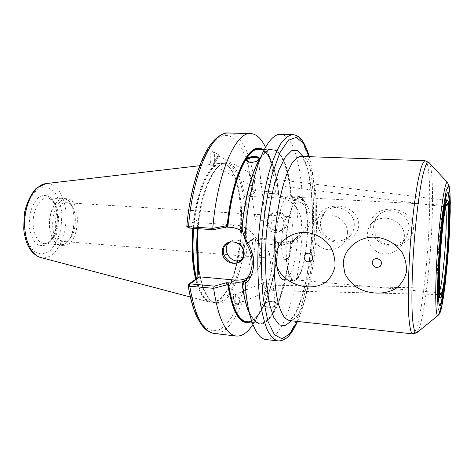 <?xml version="1.0" encoding="UTF-8"?>
<svg xmlns="http://www.w3.org/2000/svg" width="474" height="474" viewBox="0 0 474 474"><rect width="100%" height="100%" fill="white"/><g stroke="black" fill="none" stroke-linecap="round" stroke-linejoin="round"><path stroke-width="0.36" stroke-dasharray="2.37 1.78" d="M442.461 294.099L442.621 289.051L442.787 291.255M272.692 290.669L273.575 288.802L273.154 285.212L271.655 289.537L272.692 290.669L442.532 294.627M443.101 289.561L443.006 288.281L442.84 288.885L442.485 292.731M439.422 305.078L439.25 304.966C437.597 302.222 437.36 288.216 438.539 262.946C440.228 229.244 444.813 193.534 447.213 193.108L447.403 193.025M445.139 201.308L445.009 200.188L444.458 205.248M447.32 200.028C451.343 203.672 444.825 295.095 440.328 298.134M444.464 206.486L444.76 200.389L444.831 203.002M260.854 183.077L260.493 177.448C259.9 177.916 259.343 179.362 258.822 181.779L260.161 183.414L260.854 183.077M317.539 222.33C317.485 232.657 326.787 241.544 337.091 242.19C347.395 243.043 358.338 235.436 358.782 224.949C358.664 201.486 317.26 199.341 317.539 222.33M354.238 225.488C355.275 211.22 335.799 201.806 325.792 211.517C318.765 219.379 318.718 227.544 325.644 236.016C334.271 242.807 342.518 242.652 350.387 235.542C352.804 232.669 354.09 229.315 354.238 225.488M347.43 232.716C347.276 236.686 345.842 240.282 343.135 243.494C336.576 251.392 323.576 251.925 317.254 244.069C310.76 236.698 310.754 224.089 317.367 218.532C320.501 215.854 324.417 214.621 329.122 214.835C338.738 215.297 347.821 223.201 347.43 232.716M370.289 225.677C370.076 236.23 379.846 245.342 390.635 246.018C401.425 246.913 412.854 239.145 413.476 228.421C413.903 204.436 370.52 202.191 370.289 225.677M408.985 228.978C410.478 212.773 386.328 203.95 377.055 217.033C370.958 224.575 373.228 236.597 381.689 241.965C390.043 247.481 402.325 244.774 406.965 236.188L408.985 228.978M404.34 236.538L402.148 244.199C397.153 253.495 383.887 257.186 375.455 250.681C367.243 244.655 364.921 231.638 370.881 224.285C374.377 220.043 379.324 218.016 385.718 218.218C395.82 218.71 404.897 226.797 404.34 236.538M277.983 223.455C277.989 227.556 271.59 227.123 271.638 223.041C271.614 218.947 278.031 219.349 277.983 223.455M283.95 223.841C283.867 226.685 282.771 228.972 280.667 230.702C271.643 238.315 259.503 221.743 269.457 215.421C275.044 211.191 284.299 216.535 283.95 223.841M286.065 222.282C285.988 225.097 284.898 227.366 282.812 229.084C273.853 236.639 261.82 220.214 271.703 213.94C277.243 209.745 286.42 215.036 286.065 222.282M287.167 222.158C287.327 209.312 267.283 208.169 267.419 220.89C267.259 233.528 287.12 234.944 287.167 222.158M229.043 242.611L230.275 241.586C236.413 236.917 246.77 243.032 246.468 251.226C246.415 254.414 245.224 256.961 242.901 258.875L241.254 259.9M249.685 173.851L249.52 175.202C249.804 177.181 250.953 179.747 252.956 182.917L251.564 185.678L250.787 185.31L251.03 184.587L253.946 181.72L255.948 177.94L251.54 173.839L249.685 173.851M255.178 217.661L254.971 218.644C255.237 220.043 256.475 220.89 258.674 221.18C262.584 220.783 264.759 219.539 265.197 217.453C265.274 215.368 256.57 215.107 255.178 217.661M263.384 283.168L263.212 284.293L266.198 290.017L264.308 292.825L268.823 284.436L266.258 281.965L264.451 282.208L263.384 283.168M265.967 303.798C267.176 300.646 275.264 300.605 275.335 303.763C275.939 307.442 265.938 308.538 265.79 304.812L265.967 303.798M259.657 253.436C260.907 250.112 269.268 249.484 269.398 253.217C268.989 255.373 266.844 256.333 262.963 256.096C260.842 255.93 259.669 255.344 259.456 254.342L259.657 253.436M265.055 303.71C266.507 299.923 276.206 299.876 276.289 303.668C277.012 308.082 265.013 309.392 264.836 304.924L265.055 303.71M265.108 304.166L264.889 305.363C265.185 306.844 266.56 307.745 269.013 308.064C273.457 308.153 275.898 306.838 276.342 304.112C276.218 300.072 266.548 300.285 265.108 304.166M259.355 158.701L259.426 159.015C260.084 162.665 246.628 164.277 246.593 160.562L246.593 160.319M264.154 286.385L266.198 290.017M268.823 284.436L266.258 281.965M239.24 302.679C240.839 299.941 237.148 293.548 234.689 294.804C231.407 295.9 235.199 305.096 238.315 303.579L239.24 302.679M252.956 182.917L251.564 185.678M253.946 181.72L255.948 177.94M217.655 156.438C216.097 158.547 212.773 165.142 213.276 165.094C213.685 165.556 218.929 155.81 218.295 155.768L217.655 156.438M239.779 303.378C241.699 300.083 237.273 292.422 234.322 293.933C230.382 295.243 234.932 306.275 238.671 304.462L239.779 303.378M234.749 305.457C236.562 302.228 235.969 292.985 233.996 294.07C231.531 294.769 231.425 307.739 233.889 306.435L234.749 305.457M218.028 155.632C216.162 158.162 212.162 166.084 212.779 166.024C213.264 166.575 219.557 154.885 218.798 154.832L218.028 155.632M211.481 152.071C209.425 154.5 209.923 164.863 212.115 165.669C215.048 167.547 215.765 152.829 212.796 151.573L211.481 152.071M186.809 226.483L187.106 225.423C191.395 177.359 207.831 139.457 222.739 135.884C237.729 131.979 249.33 156.906 252.713 190.939L253.128 191.443L254.017 190.69L275.418 192.059L275.003 193.706L277.794 195.91L277.444 196.123L278.943 196.206L278.611 194.127L277.444 196.123M277.586 242.255L278.362 244.608L278.712 242.629L277.231 242.522L277.58 242.238L274.825 239.346L275.222 240.407L255.249 238.937L253.803 239.435L253.246 238.884L252.838 239.72C249.626 276.828 238.849 312.218 224.842 325.668C210.936 339.171 194.613 325.235 188.415 285.449L188.089 284.998M253.803 239.435L254.123 239.394M246.16 197.528L246.148 194.387L247.914 196.307L278.534 197.954C298.81 198.043 309.83 227.455 294.307 239.648C289.727 243.535 284.394 245.289 278.303 244.916L248.103 242.658L247.031 242.961L246.373 244.311L246.362 241.254L246.96 240.176L246.782 198.713L246.16 197.528L246.362 241.254M274.825 239.346L254.822 237.901L253.762 238.203L253.246 238.884M198.618 277.166L197.883 278.724L197.865 277.699M247.724 277.817L253.234 274.197C271.11 260.202 257.874 225.387 234.316 224.996L198.849 222.614C197.617 222.407 196.923 221.642 196.775 220.339L196.846 224.018L197.581 225.417L197.64 228.634M197.054 228.592L196.846 224.018M253.691 190.72L254.017 190.69M253.128 191.443L254.734 192.657L275.003 193.706M246.782 198.713L246.083 198.725M294.662 199.957L303.087 203.779L302.448 199.761L293.015 197.237L294.662 199.957L293.762 200.555L291.421 195.661L291.054 198.896L293.762 200.555M293.015 197.237L291.421 195.661M278.611 194.127L278.57 194.571L275.418 192.059C273.966 174.242 270.873 159.785 266.151 148.694L265.529 147.331M277.8 195.904L278.57 194.571M291.054 198.896L281.201 196.325L278.943 196.206C276.632 169.502 269.108 149.565 259.059 149.28C268.533 149.381 276.283 168.922 278.623 195.353M264.788 148.682L258.229 161.646C273.237 133.235 288.488 155.513 291.374 195.91M280.442 134.326C292.707 134.628 301.049 163.684 302.448 199.761C312.988 209.087 312.65 226.738 302.027 235.513L302.75 232.136L299.58 235.217L293.394 239.945L290.692 241.23L290.959 244.175C288.37 272.402 281.811 299.248 273.291 313.711C263.941 328.725 255.409 327.261 247.706 309.321L252.364 323.084M278.712 242.629L280.934 242.795L290.692 241.23M302.744 232.136C309.67 222.863 309.783 213.407 303.087 203.779M262.56 149.399C265.819 151.271 268.681 155.004 271.152 160.603C274.807 169.123 277.32 180.286 278.682 194.085M293.394 239.945L291 244.418L294.289 239.198M278.362 244.608L277.231 242.522M292.606 242.066L302.027 235.513C299.556 276.887 289.496 318.647 276.538 333.779C272.994 337.944 269.428 339.858 265.825 339.52M278.434 244.554C275.465 273.859 269.433 296.404 260.35 312.182L253.714 323.268C264.563 305.884 272.556 273.528 275.222 240.407L278.327 243.672M260.35 312.182C257.115 317.379 253.75 320.667 250.26 322.059M253.714 323.268L252.903 324.524M242.338 230.062L243.654 233.866L245.005 232.965L242.724 231.472M246.593 243.808L243.654 233.866M242.131 227.022L245.005 232.965M242.463 285.662L245.236 280.353M63.587 244.323L60.228 244.898C53.799 244.507 48.733 233.439 49.663 221.002C50.505 208.56 57.093 198.316 63.51 198.843C77.546 198.784 77.487 239.465 63.587 244.323M63.605 244.637L60.192 245.218C53.681 244.827 48.538 233.599 49.486 220.985C50.339 208.37 57.016 197.984 63.522 198.517C77.754 198.458 77.695 239.696 63.605 244.637M66.804 244.898L63.409 245.485C56.933 245.094 51.826 233.854 52.768 221.222C53.627 208.584 60.275 198.179 66.739 198.713C80.888 198.647 80.811 239.945 66.804 244.898M66.579 241.011L63.83 241.479C50.682 241.568 53.586 200.786 66.591 202.736C78.311 202.659 78.216 237.024 66.579 241.011M287.208 258.774L285.674 259.414C278.41 260.125 281.645 214.698 288.737 216.434C295.178 215.972 293.756 253.839 287.208 258.774M275.655 256.138C273.688 229.025 282.279 193.955 289.744 195.892C302.288 195.395 299.71 267.543 287.06 278.38L283.76 279.885L293.726 280.786C288.287 280.632 284.578 260.913 286.255 237.853C287.86 214.793 294.324 195.798 299.734 196.42C311.756 195.886 309.054 268.325 296.89 279.263L293.726 280.786M296.902 278.279L293.827 279.755C288.512 279.601 284.904 260.356 286.539 237.877C288.103 215.386 294.407 196.852 299.692 197.451C311.418 196.917 308.77 267.668 296.902 278.279M192.77 228.296C195.632 192.456 208.601 163.696 219.995 163.346L223.544 163.708C248.933 170.788 245.022 280.181 219.426 299.479L213.667 302.365L210.106 302.216C204.051 300.557 199.24 292.902 195.661 279.257M300.949 156.402C311.086 156.639 317.319 187.088 316.62 222.276C316.14 260.617 307.561 303.461 296.499 316.531C294.076 319.435 291.664 320.785 289.253 320.572M425.125 160.727C429.474 160.787 430.771 192.58 428.911 229.398C427.009 269.516 421.451 314.718 416.101 329.175C414.928 332.381 413.826 333.951 412.789 333.892M228.616 133.01C242.38 133.348 252.553 158.553 255.51 191.04M255.593 238.979C251.872 288.399 233.801 335.722 214.337 333.471M297.311 321.437C307.703 298.353 314.6 256.641 315.145 218.603C315.5 193.611 313.468 172.969 309.048 156.681M292.642 134.634C306.257 134.995 314.357 174.154 313.515 218.04C312.947 264.978 302.453 317.509 288.174 335.112C284.785 339.319 281.372 341.262 277.948 340.942M252.838 239.72L246.373 244.311M248.103 242.658L254.822 237.901L255.249 238.937M197.883 278.724L188.415 285.449M246.196 224.362C245.585 256.653 236.567 290.343 224.563 300.747C212.619 311.566 199.382 292.701 197.557 255.296M187.106 225.423L196.775 220.339M198.849 222.614L188.782 228.018M246.148 194.387L252.713 190.939M197.35 244.104L197.729 233.492M198.085 228.664C201.16 192.041 214.076 163.163 225.523 162.724C237.024 161.948 245.336 185.447 246.154 214.787M247.914 196.307L254.734 192.657L255.16 191.052M246.267 240.188L246.96 240.176M197.143 233.161C199.341 194.121 213.62 161.954 225.6 163.672C237.13 163.968 245.082 189.63 245.07 219.669C245.402 252.707 236.153 289.389 223.639 299.722C221.002 301.944 218.36 302.933 215.7 302.69C206.913 301.233 200.929 288.577 197.735 264.723M242.09 229.398C245.787 187.366 258.146 153.754 269.273 149.879C280.46 145.749 289.057 167.263 291.356 197.634M250.491 181.447C257.252 160.242 264.433 149.66 272.023 149.701C281.852 149.968 289.051 171.037 290.983 198.867M278.534 197.954L281.201 196.325M278.303 244.916L280.934 242.795M261.192 149.351C270.257 154.139 276.064 169.354 278.611 195.004M290.621 241.254C287.374 284.228 273.646 324.761 259.669 323.102C252.15 322.065 246.545 310.577 242.854 288.625M290.971 242.498C288.115 275.88 279.524 307.507 268.906 319.192C258.354 330.917 246.533 318.178 242.398 283.357M278.368 243.755C274.879 282.871 262.424 319.174 248.897 321.911M278.73 242.629C275.21 284.566 261.162 323.387 246.776 321.68C260.469 323.576 274.867 285.2 278.386 243.458M197.581 225.417L196.994 225.304M234.316 224.996L230.483 227.342M61.922 214.135L61.004 228.61C58.681 238.013 54.996 245.431 49.96 250.864L41.7 254.378L33.577 251.214L27.285 241.675L24.251 227.567L25.235 211.896L30.016 198.12L37.482 189.179L45.966 186.75L53.74 190.992C58.071 196.852 60.796 204.567 61.922 214.135M45.871 183.604C56.329 182.217 65.122 196.26 65.939 213.697C67.178 232.165 59.339 252.281 48.526 256.76C45.889 257.909 43.253 258.146 40.61 257.477M57.632 215.664L56.933 226.708C55.144 233.878 52.33 239.494 48.484 243.571C44.278 246.225 40.16 246.243 36.113 243.636C32.528 239.441 30.218 233.498 29.181 225.808L29.915 214.082C31.912 206.522 34.958 200.816 39.052 196.953C43.407 194.719 47.507 195.104 51.352 198.126C54.664 202.522 56.761 208.37 57.632 215.664M47.596 243.008L44.147 243.565C37.535 243.162 32.303 232.165 33.227 219.829C34.063 207.488 40.8 197.344 47.4 197.877C53.769 199.121 57.473 205.272 58.509 216.334C58.634 229.742 54.996 238.635 47.596 243.008M439.718 290.959L438.646 292.725C434.255 295.48 440.933 201.794 444.885 205.147L445.69 207.025M447.61 182.662C449.636 185.103 449.796 207.95 448.309 234.749C446.621 266.358 442.692 301.95 439.505 312.36L438.154 315.364M429.1 162.641C432.555 166.753 433.372 196.212 431.66 229.825C429.746 269.451 424.343 314.102 419.223 328.316L416.996 332.558M302.993 156.473C309.635 169.858 312.793 191.3 312.467 220.807C311.999 260.878 303.135 305.588 291.291 320.791M193.73 228.361C196.692 191.146 210.497 162.019 222.093 163.536C233.747 163.832 241.811 189.464 241.823 219.462C242.184 252.452 232.87 289.075 220.226 299.372C217.572 301.588 214.894 302.578 212.21 302.329C205.568 301.505 200.324 293.619 196.473 278.682M193.457 228.344C196.615 188.379 212.133 158.672 224.113 163.897C234.624 167.156 241.556 191.478 241.61 219.444C241.971 252.446 232.651 289.075 219.995 299.384L214.254 302.258C206.676 303.324 200.674 295.515 196.242 278.842M269.398 253.217L273.154 285.212L443.006 288.281M258.354 159.14L260.504 177.466L445.009 200.188M260.161 183.414L444.345 206.765M325.792 211.517L317.367 218.526M350.387 235.542L343.135 243.494M377.055 217.033L370.881 224.285M406.965 236.188L402.148 244.199M280.667 230.702L282.812 229.084M269.457 215.421L271.703 213.94M240.093 260.99L242.901 258.875M227.621 243.346L230.275 241.586M247.671 160.479L249.52 175.202M250.787 185.31L254.971 218.644M261.002 181.726L265.197 217.453M259.45 254.342L263.212 284.293M264.285 292.808L265.79 304.812M273.575 288.802L275.335 303.763M264.836 304.924L264.889 305.363M276.289 303.668L276.342 304.112M246.527 160.011L246.593 160.562M259.361 158.464L259.426 159.015M238.315 303.579L264.308 292.825M234.689 294.804L264.451 282.208M213.276 165.094L250.971 185.607M218.295 155.768L251.54 173.839M233.889 306.435L238.671 304.462M233.996 294.07L234.322 293.933M212.115 165.669L212.779 166.024M212.796 151.573L218.798 154.832M297.5 321.461C307.899 297.802 314.647 256.422 315.204 218.502C315.571 193.801 313.581 173.194 309.238 156.693M247.031 242.961L253.774 238.197M213.667 302.365L215.7 302.69C205.283 303.153 195.205 272.165 197.747 234.476M198.162 228.669C200.982 190.992 215.356 161.735 225.6 163.672L223.544 163.708M242.084 229.742C245.846 183.165 260.913 147.716 272.023 149.701L264.385 149.452M299.58 235.217L294.307 239.648M271.152 160.603L266.151 148.694M252.073 322.261L259.669 323.102C251.694 322.042 245.935 308.663 242.386 282.96M253.234 274.197L245.449 280.744M439.25 304.966L439.582 305.351M447.213 193.108L447.604 192.776M60.228 244.898L44.147 243.565C45.883 243.778 47.833 242.86 49.995 240.804L53.331 236.064C55.114 233.084 57.579 223.912 57.224 215.96C56.839 211.161 55.808 207.049 54.143 203.613C51.909 199.939 52.099 200.65 51.121 199.584L47.4 197.877L63.51 198.843M66.739 198.713L63.522 198.517M63.409 245.485L60.192 245.218M288.737 216.434L66.591 202.736M285.674 259.414L63.83 241.479M299.734 196.42L289.744 195.892M446.467 204.519L444.885 205.147L299.692 197.451M439.979 293.37L438.646 292.725L293.827 279.755M300.848 156.39C300.99 155.596 302.418 157.759 305.132 162.878C306.453 166.125 307.638 170.113 308.687 174.829C311.193 187.04 312.402 202.451 312.307 221.068C311.738 242.795 309.439 263.378 305.404 282.836C303.686 290.153 301.808 296.789 299.769 302.744L295.426 312.775C293.139 317.621 288.867 321.301 289.152 320.566M190.287 296.985L210.106 302.216M199.637 165.716L219.995 163.346"/><path stroke-width="0.71" d="M442.787 291.255L442.461 294.099M442.485 292.731L442.532 294.627L443.101 289.561M447.403 193.025C452.889 191.395 444.624 307.466 439.422 305.078M444.458 205.248L444.725 206.551L445.139 201.308M440.328 298.134L440.245 298.199C438.432 298.11 438.089 285.763 439.208 261.162C440.802 229.315 445.264 196.556 447.249 199.945L447.32 200.028M444.831 203.002L444.464 206.486M303.982 257.269C304.278 254.627 305.771 253.276 308.467 253.217C312.763 254.722 313.77 257.311 311.495 260.984C307.596 262.863 305.09 261.624 303.982 257.269M306.441 232.497C316.33 233.605 325.241 238.92 330.917 247.469C333.986 253.643 335.337 260.036 334.958 266.649C333.506 272.858 330.556 277.942 326.112 281.894C309.409 294.289 275.927 282.397 275.518 258.608C275.353 243.192 291.101 231.004 306.441 232.497M372.203 262.679C373.293 267.158 375.935 268.438 380.118 266.512C382.613 262.744 381.588 260.078 377.055 258.52C374.193 258.573 372.576 259.959 372.203 262.679M376.232 237.261C386.743 238.428 396.264 243.926 402.278 252.749C405.507 259.124 406.852 265.713 406.307 272.514C404.583 278.902 401.265 284.116 396.347 288.162C385.569 294.911 370.259 294.585 358.048 288.156C352.295 284.382 347.922 279.547 344.942 273.646L343.241 264.089C343.383 248.228 359.926 235.691 376.232 237.261M241.254 259.9C231.739 265.079 220.985 249.834 229.043 242.611M243.683 253.27C243.63 256.493 242.433 259.065 240.093 260.99C230.097 269.433 216.316 250.533 227.342 243.529C233.528 238.813 243.98 244.999 243.683 253.27M244.169 253.513C244.288 267.828 222.312 265.902 222.306 251.771C221.956 237.539 244.163 239.127 244.169 253.513M247.896 159.572C249.36 156.894 258.377 156.509 258.354 159.14C258.905 162.179 247.689 163.524 247.665 160.425L247.896 159.572M246.593 160.319L246.883 159.537C248.536 156.503 258.656 155.816 259.355 158.701M246.806 158.962C248.583 155.887 259.414 155.608 259.361 158.464C258.774 160.757 256.007 162.061 251.072 162.375C248.335 162.167 246.818 161.379 246.527 160.011L246.806 158.962M187.011 225.843L186.815 226.489L188.782 228.018L188.071 226.673L187.011 225.843M265.529 147.331C261.399 138.544 256.464 133.952 250.722 133.573C235.845 131.458 217.128 173.288 212.767 228.361L226.448 225.713L227.378 224.646L227.828 227.159L226.027 227.034L213.436 229.742L212.767 228.361L188.071 226.673M214.23 286.154L189.973 283.831L188.699 284.175L188.089 284.998L188.492 286.124L213.626 288.334L214.23 286.154L226.608 282.682L228.361 282.842L227.887 285.283L227.058 284.779L213.626 288.334C218.218 318.599 225.778 334.502 236.295 336.048L214.337 333.471C203.038 331.83 194.844 316.016 189.748 286.023M197.865 277.699L197.054 228.592M264.385 149.452L259.059 149.28C246.936 147.598 231.881 181.743 227.828 227.159L230.483 227.342C234.352 227.609 238.084 228.782 241.675 230.874L242.078 227.319C245.105 198.535 250.485 176.648 258.229 161.646M309.238 156.693C306.637 146.91 302.234 139.937 300.712 138.746C298.454 136.222 295.77 134.847 292.642 134.634C288.826 135.173 284.91 138.13 280.886 143.504C276.881 150.288 273.095 159.329 269.516 170.634C264.421 188.984 260.587 211.807 258.662 235.892C257.157 260.007 257.714 283.138 260.155 302.027C262.092 313.723 264.563 323.209 267.567 330.496C270.784 336.38 274.245 339.864 277.948 340.942L265.825 339.52C260.753 338.957 256.268 333.477 252.364 323.084C248.856 313.385 246.444 300.356 245.123 283.991C256.404 274.802 256.464 252.458 244.904 239.346L242.338 230.062L242.078 227.319M247.706 309.321C245.419 302.999 243.654 295.012 242.41 285.372L242.048 281.829L245.236 280.353L243.903 281.467L245.449 280.744L246.753 279.127C254.017 268.61 253.969 256.837 246.593 243.808L244.904 239.346C247.019 202.161 255.225 166.202 264.788 148.682C270.127 138.947 275.341 134.16 280.442 134.326L292.642 134.634M227.277 224.712C232.177 174.231 250.047 140.606 262.56 149.399M242.048 281.829L233.747 283.215L228.361 282.842M246.753 279.127L245.123 283.991L242.647 284.305L242.41 285.372M250.26 322.059C240.17 325.377 232.71 313.118 227.887 285.283M252.903 324.524C247.57 332.641 242.036 336.481 236.295 336.048M197.64 228.634L198.488 273.913L197.818 275.163M188.711 284.163L198.618 277.166L199.844 276.84L234.754 280.051L230.992 283.091M247.724 277.817C243.666 279.707 239.34 280.454 234.754 280.051M225.5 227.354L226.448 225.713M242.724 231.472L241.752 230.921M227.378 224.646L226.027 227.034M213.436 229.742L188.782 228.018M243.903 281.467L242.647 284.305M227.988 285.206L226.608 282.682M227.058 284.779L226.08 283.091M438.977 263.1C440.684 229.102 445.299 193.096 447.699 192.693C453.636 187.965 444.873 310.968 439.671 305.452C438.017 302.702 437.786 288.583 438.977 263.1M439.73 261.079C438.616 285.455 438.948 297.702 440.731 297.808C445.169 295.983 451.805 202.842 447.669 200.407C445.72 197.071 441.318 229.535 439.73 261.079M283.76 279.885C279.506 279.014 276.804 271.092 275.655 256.138M195.661 279.257C192.201 264.788 191.235 247.801 192.77 228.296M300.949 156.402L425.125 160.727C423.833 161.237 422.423 163.82 420.888 168.466L418.518 178.248C415.295 194.328 412.167 219.687 410.182 246.681C408.321 273.688 407.824 299.236 408.736 315.607C409.293 323.019 410.075 328.399 411.077 331.741L412.789 333.892L289.253 320.572L285.07 318.261C282.421 314.908 280.093 309.658 278.078 302.501C274.387 286.746 273.06 262.501 274.73 237.036C276.686 211.588 281.438 187.775 287.327 172.702L291.86 163.548C294.964 159.211 297.992 156.829 300.949 156.402L300.848 156.39M188.48 226.679C192.823 172.234 212.63 130.895 228.616 133.01C225.162 132.839 219.498 134.035 212.068 142.656C200.739 156.13 189.861 189.665 186.815 226.4M309.048 156.681L303.425 143.29L296.339 137.377L288.269 140.298L279.915 152.729L272.165 174.26C267.591 192.711 264.255 213.336 262.163 236.141C261.002 259.011 261.381 279.903 263.295 298.81L267.911 321.224L274.416 334.715L281.994 338.75L289.845 333.903L297.311 321.437M199.844 276.84L189.973 283.831L189.345 285.946M197.729 233.492L198.085 228.664M197.735 264.723C196.657 254.846 196.455 244.323 197.143 233.161M241.675 230.874C243.304 212.204 246.243 195.726 250.491 181.447M227.39 225.707C231.952 177.14 248.779 143.201 261.192 149.351M242.854 288.625L241.977 281.852M248.897 321.911C239.37 323.469 232.396 310.897 227.976 284.181M252.073 322.261L246.776 321.68C238.286 320.43 232.153 307.49 228.379 282.848M197.907 273.771L198.488 273.913M447.983 238.997L446.621 258.401C445.43 271.169 444.156 281.473 442.787 289.324L440.986 295.024L439.742 291.7L439.368 279.405L439.996 260.368L441.513 238.748L443.569 219.498L445.696 206.848L447.432 203.115L448.463 208.459C448.742 216.114 448.582 226.294 447.983 238.997M45.871 183.604L36.279 188.225C30.751 194.417 26.787 202.671 24.399 212.986L23.7 228.764L24.204 233.012L26.094 240.905C29.121 249.822 33.962 255.35 40.61 257.477C30.816 255.131 23.422 238.072 24.814 219.231C26.106 200.383 35.846 184.546 45.871 183.604L199.637 165.716M445.69 207.025C446.49 212.63 446.478 223.39 445.655 239.311C444.529 260.718 441.821 284.732 439.718 290.959M449.311 235.448L447.468 261.66L444.997 285.869L442.272 303.994L439.771 312.33L438.006 308.296L437.431 291.551L438.284 264.96L440.417 234.523L443.314 207.612L446.277 190.341L448.653 185.743L450.022 193.605L450.229 211.398L449.311 235.448M438.154 315.364L438.035 315.459C435.268 318.095 434.818 287.232 437.585 248.637C440.316 210.035 445.139 179.545 447.503 182.549L447.61 182.662M416.996 332.558L414.981 331.996C413.909 329.43 413.061 324.601 412.439 317.509C411.414 301.571 411.888 275.133 413.832 246.942C415.905 218.763 419.182 192.527 422.458 176.891C424.076 169.959 425.605 165.302 427.027 162.914L429.1 162.641M291.291 320.791L285.235 325.786L279.269 324.886L273.842 317.657L269.433 304.154L266.495 285.087C265.369 270.008 265.274 253.786 266.21 236.425C267.745 219.112 270.139 203.068 273.391 188.297L279.002 169.84L285.283 157.101L291.676 150.708L297.713 150.667L302.993 156.473M196.473 278.682C193.131 264.326 192.219 247.552 193.73 228.361M196.242 278.842C192.871 264.462 191.94 247.629 193.457 228.344M214.337 333.471C210.343 332.932 206.694 330.822 203.382 327.155L200.662 323.671L196.248 315.643C192.77 307.49 190.062 297.376 188.119 285.307M277.948 340.942C282.86 340.919 286.912 338.709 290.118 334.312C292.742 330.982 295.201 326.699 297.5 321.461M197.747 234.476L198.162 228.669M250.722 133.573L228.616 133.01M447.669 200.407L447.249 199.945M440.731 297.808L440.245 298.199M439.979 293.37L439.807 291.86C439.161 286.041 439.279 272.177 440.37 254.058C441.537 236.088 443.445 218.52 445.157 209.478L446.467 204.519M412.789 333.892L416.8 332.718L438.035 315.459C439.244 314.369 440.038 313.101 440.417 311.655C440.832 311.448 441.964 305.878 443.806 294.947L447.823 257.524L449.322 235.4L450.3 202.422C449.998 192.142 449.672 186.863 449.311 186.584L447.503 182.549L428.929 162.458L425.125 160.727M40.61 257.477L190.287 296.985"/></g></svg>
